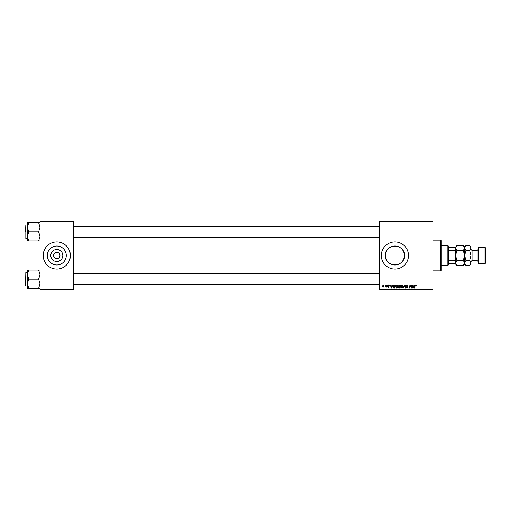<?xml version="1.0" encoding="UTF-8"?>
<svg xmlns="http://www.w3.org/2000/svg" width="511" height="511" viewBox="0 0 511 511"><rect width="100%" height="100%" fill="white"/><g stroke="black" fill="none" stroke-linecap="round" stroke-linejoin="round"><path stroke-width="0.77" d="M62.796 255.5A6.011 6.011 0 0 1 56.785 261.511A6.011 6.011 0 0 1 50.774 255.5A6.011 6.011 0 0 1 56.785 249.489A6.011 6.011 0 0 1 62.796 255.5M53.617 255.5A3.168 3.168 0 0 0 56.785 258.668A3.168 3.168 0 0 0 59.953 255.5A3.168 3.168 0 0 0 56.785 252.332A3.168 3.168 0 0 0 53.617 255.5M47.293 255.5A9.485 9.485 0 0 0 56.785 264.985A9.485 9.485 0 0 0 66.27 255.5A9.485 9.485 0 0 0 56.785 246.015A9.485 9.485 0 0 0 47.293 255.5M43.205 255.5A13.58 13.58 0 0 0 56.785 269.08A13.58 13.58 0 0 0 70.365 255.5A13.58 13.58 0 0 0 56.785 241.92A13.58 13.58 0 0 0 43.205 255.5M404.405 255.5C404.993 267.745 384.86 267.758 385.428 255.5C384.84 243.249 404.999 243.268 404.405 255.5A9.485 9.485 0 0 1 394.92 264.985A9.485 9.485 0 0 1 385.428 255.5A9.485 9.485 0 0 1 394.92 246.015A9.485 9.485 0 0 1 404.405 255.5M381.34 255.5A13.58 13.58 0 0 0 394.92 269.08A13.58 13.58 0 0 0 408.5 255.5A13.58 13.58 0 0 0 394.92 241.92A13.58 13.58 0 0 0 381.34 255.5M432.945 289.45L379.526 289.45L379.526 288.996L432.945 288.996L432.945 289.45M432.945 222.004L379.526 222.004L379.526 221.55L432.945 221.55L432.945 288.996M387.102 284.921L387.357 285.374L387.102 284.921M384.879 284.921L385.141 285.374L384.879 284.921M396.919 284.882L398.005 286.249L397.571 287.655L396.632 288.134L395.533 286.722L396.919 284.882M392.589 284.921L392.946 284.921L391.471 288.089L391.068 288.089L390.634 284.921L391.075 285.79L392.199 285.79L392.589 284.921M399.372 284.921L400.637 284.921L400.1 288.089L398.855 288.038L398.414 287.323L398.855 286.55L398.459 285.911L399.372 284.921M404.699 284.921L405.121 284.921L405.606 288.089L405.274 288.089L404.859 285.374L403.313 288.089L404.699 284.921M416.273 285.579L415.916 285.911L415.609 285.253L415.175 285.847L414.459 288.089L414.849 285.77L415.628 284.882L416.273 285.579M411.662 284.921L411.994 284.921L411.457 288.089L410.199 285.4L409.426 288.089L409.963 284.921L411.221 287.61L411.662 284.921M379.526 222.004L379.526 288.996M414.274 284.921L414.632 284.921L413.163 288.089L412.76 288.089L412.326 284.921L412.76 285.79L413.884 285.79L414.274 284.921M407.267 284.882L408.251 285.956L407.248 285.253L406.603 285.783L407.925 287.291L407.037 288.134L406.111 287.144L407.043 287.763L407.593 287.31L406.277 285.815L407.267 284.882M402.183 284.882L403.275 286.249L402.84 287.655L401.895 288.134L400.803 286.722L402.183 284.882M389.325 285.662L388.52 285.17L388.085 285.521L389.037 286.614L388.341 287.271L387.594 286.569L388.36 286.978L388.705 286.665L387.76 285.547L388.532 284.882L389.325 285.662M394.435 284.921L395.373 284.921L394.837 288.089L393.642 288.051L392.946 286.792L393.924 284.997L394.435 284.921M383.397 284.882L384.176 285.802L383.135 287.271L382.369 286.307L383.397 284.882M386.15 284.921L386.482 284.921L386.092 287.227L385.843 286.748L385.083 287.182L386.15 284.921M381.832 284.921L382.094 285.374L381.832 284.921M73.533 289.45L40.037 289.45L40.037 288.996L73.533 288.996L73.533 289.45M73.533 222.004L40.037 222.004L40.037 221.55L73.533 221.55L73.533 288.996M40.037 222.004L40.037 288.996M413.265 287.099L413.706 286.16L412.805 286.16L413.003 287.744L413.265 287.099M402.579 287.412L402.943 286.237L402.163 285.253L401.135 286.754L401.908 287.763L402.579 287.412M399.832 287.719L399.998 286.735L398.925 286.863L398.746 287.31L399.832 287.719M400.062 286.364L400.241 285.291L399.302 285.31L398.784 285.917L400.062 286.364M391.579 287.099L392.02 286.16L391.119 286.16L391.317 287.744L391.579 287.099M394.562 287.719L394.977 285.291L393.272 286.812L393.668 287.667L394.562 287.719M397.309 287.412L397.673 286.237L396.894 285.253L395.865 286.754L396.638 287.763L397.309 287.412M383.148 286.978L383.85 285.834L383.391 285.17L382.694 286.307L383.148 286.978M440.635 240.113L441.089 240.56L441.089 270.44L440.635 270.887L440.635 240.113L432.945 240.113M27.358 227.274L27.358 236.382L28.769 231.828L27.358 227.274L28.769 222.713L27.358 222.713L27.358 227.274M25.55 231.828L25.825 225.038L25.825 238.618L27.358 238.618M40.037 222.713L38.625 222.713L40.037 227.274L38.625 231.828L28.769 231.828M38.625 222.713L28.769 222.713M38.625 231.828L40.037 236.382L38.625 240.936L28.769 240.936L27.358 236.382L27.358 240.936L28.769 240.936M38.625 240.936L40.037 240.936M40.037 270.064L38.625 270.064L40.037 274.618L38.625 279.172L40.037 283.726L38.625 288.287L28.769 288.287L27.358 283.726L28.769 279.172L27.358 274.618L28.769 270.064L27.358 270.064L27.358 288.287L28.769 288.287M25.55 285.694L25.825 272.382L25.55 285.694M38.625 270.064L28.769 270.064M38.625 279.172L28.769 279.172M38.625 288.287L40.037 288.287M447.879 265.458L447.879 245.542L448.332 245.995L448.332 265.005L447.879 265.458L441.089 265.458M447.879 245.542L441.089 245.542M455.576 263.65L455.122 263.65L455.122 260.399L455.576 259.447L455.576 264.098L456.904 265.433L455.576 262.948L456.904 260.463L455.576 255.5L456.904 250.537L455.576 248.052L456.904 245.567L463.298 245.567L464.601 247.707M448.332 263.65L455.122 263.65M448.332 247.35L455.576 247.35L455.576 251.553L455.122 250.601L455.122 247.35M448.332 260.399L455.122 260.399M448.332 250.601L455.122 250.601M478.66 263.65L478.207 263.197L478.207 247.803L478.66 247.35L478.66 263.65L484.996 263.65L484.996 247.35L478.66 247.35M484.996 247.35L485.45 247.803L485.45 263.197L484.996 263.65M455.946 246.775L455.601 247.707M463.298 245.567L464.627 246.902L464.627 248.052L463.298 250.537L456.904 250.537M463.298 250.537L464.627 255.5L463.298 260.463L456.904 260.463M463.298 260.463L464.627 262.948L463.298 265.433L456.904 265.433M464.256 264.225L464.601 263.293M455.576 262.948L455.601 263.293M470.938 247.707L469.635 245.567L470.963 246.902L470.963 262.948L469.635 265.433L465.955 265.433L464.627 262.948L465.955 260.463L464.627 255.5L465.955 250.537L464.627 248.052L464.627 264.098L463.298 265.433M455.576 251.553L455.576 259.447M456.904 245.567L455.576 247.35M464.997 246.775L464.652 247.707M464.627 248.052L465.955 245.567L469.635 245.567M464.627 262.948L464.652 263.293M470.963 248.052L469.635 250.537L470.963 255.5L469.635 260.463L470.963 262.948L470.963 264.098L469.635 265.433M470.593 264.225L470.938 263.293M469.635 260.463L465.955 260.463M469.635 250.537L465.955 250.537M478.207 261.568L477.121 260.482L477.121 250.518L472.049 250.518L472.049 260.482L470.963 261.568M440.635 270.887L432.945 270.887M25.825 225.038L27.358 225.038M379.526 226.392L73.533 226.392M379.526 237.257L73.533 237.257M73.533 284.608L379.526 284.608M73.533 273.743L379.526 273.743M25.825 285.962L27.358 285.962M25.825 272.382L27.358 272.382M464.627 246.902L465.955 245.567M464.627 264.098L465.955 265.433M477.121 260.482L472.049 260.482M477.121 250.518L478.207 249.432M472.049 250.518L470.963 249.432"/></g></svg>
